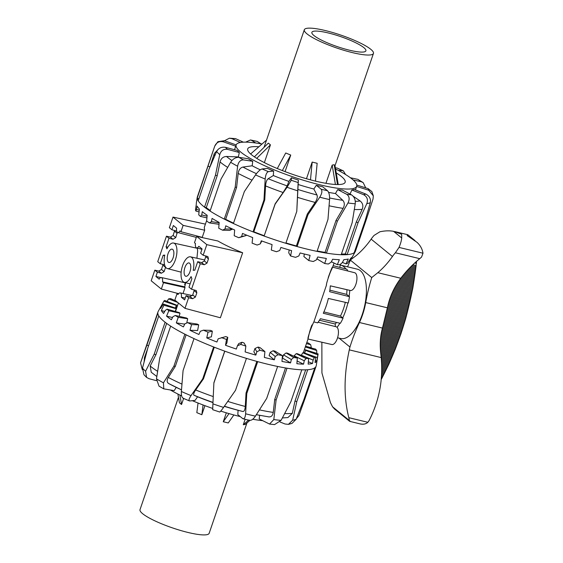 <?xml version="1.0" encoding="UTF-8"?>
<svg xmlns="http://www.w3.org/2000/svg" width="563" height="563" viewBox="0 0 563 563"><rect width="100%" height="100%" fill="white"/><g stroke="black" fill="none" stroke-linecap="round" stroke-linejoin="round"><path stroke-width="0.84" d="M173.08 257.889A6.855 3.012 103.6 0 1 168.935 262.485A6.855 3.012 103.6 0 1 167.612 255.116A6.855 3.012 103.6 0 1 172.158 249.163A6.855 3.012 103.6 0 1 173.08 257.889M167.851 247.164L166.085 246.756L166.922 248.86A13.132 5.778 103.6 0 1 173.587 243.047L197.317 248.304L197.648 251.056L196.916 258.248M173.587 243.047A13.132 5.778 103.6 0 1 176.163 257.178A13.132 5.778 103.6 0 1 167.408 268.572A13.132 5.778 103.6 0 1 164.776 255.123L163.179 255.243L164.67 255.637M200.252 263.751L197.719 261.682L194.805 270.177L193.208 270.296A13.132 5.778 -76.4 0 0 190.484 256.827A13.132 5.778 -76.4 0 0 181.828 268.241A13.132 5.778 -76.4 0 0 184.305 282.352A13.132 5.778 -76.4 0 0 191.061 276.56L191.899 278.671L188.992 287.165L191.526 289.234L200.252 263.751L204.27 264.737L207.001 263.111L208.458 258.867L207.895 256.601L203.159 255.257L200.625 253.188L202.082 248.945L198.802 246.277A4.912 2.161 103.6 0 1 196.578 247.875A4.912 2.161 103.6 0 1 195.467 243.554L194.474 242.744L196.656 236.376L217.881 240.992C224.567 244.856 232.822 248.776 242.646 252.752L220.386 317.771L184.981 308.341L188.619 297.721L186.086 295.659L184.629 299.903L181.356 297.236A4.912 2.161 -76.4 0 0 180.209 292.901A4.912 2.161 -76.4 0 0 178.021 294.512L177.028 293.703L174.847 300.072L184.981 308.341M311.986 324.95C309.129 331.473 307.82 340.974 308.017 338.827C307.342 337.828 312.507 324.133 313.865 321.93L326.526 284.955C325.611 285.856 329.686 272.569 332.008 268.748C332.874 265.349 331.621 268.248 328.257 277.439M184.664 284.737C185.699 281.739 185.727 282.45 184.748 286.87L185.044 287.552L183.003 293.52M206.727 220.309L204.278 227.452L204.679 230.225L202.223 237.382L180.955 231.717L183.137 225.348L204.679 230.225M177.296 232.259L175.74 237.621L173.01 239.247L168.991 238.262L166.458 236.193L157.731 261.675L160.265 263.737L163.179 255.243M160.265 263.737L164.593 264.835M165.613 267.2L164.114 271.591L161.377 273.224L157.358 272.232L155.909 276.482L160.779 277.58M183.137 225.348L173.003 217.079L169.364 227.698L171.898 229.767L176.705 231.168M166.458 236.193L170.413 237.136L173.123 235.482L174.706 230.457M171.898 229.767L173.355 225.517L176.627 228.191A4.912 2.161 -76.4 0 0 177.739 232.512A4.912 2.161 -76.4 0 0 179.963 230.907L180.955 231.717M166.085 246.756L168.991 238.262M173.003 217.079L205.411 224.137M157.358 272.232L154.825 270.163L158.78 271.106L161.49 269.452L163.073 264.427M155.909 276.482L159.181 279.149A4.912 2.161 103.6 0 1 161.37 277.538A4.912 2.161 103.6 0 1 162.517 281.873L163.509 282.682L161.328 289.051L151.194 280.782L154.825 270.163M163.509 282.682L185.044 287.552M161.328 289.051L178.64 293.661M162.517 281.873L184.748 286.87M184.903 267.538A6.855 3.012 103.6 0 1 189.055 262.942A6.855 3.012 103.6 0 1 190.371 270.31A6.855 3.012 103.6 0 1 185.832 276.264A6.855 3.012 103.6 0 1 184.903 267.538M186.086 295.659L190.041 296.595L192.75 294.949L194.334 289.924M345.323 302.338A29.691 13.062 103.6 0 1 340.446 316.054L343.064 318.194A36.539 16.074 103.6 0 1 340.362 323.317L320.41 318.721A36.743 16.165 -76.4 0 1 317.638 322.859L313.865 321.93M336.526 322.437A29.691 13.062 103.6 0 1 335.231 324.014L319.474 320.234M343.064 318.194L323.282 313.26A36.743 16.165 -76.4 0 0 328.356 298.446L348.265 303.007A36.539 16.074 -76.4 0 0 349.482 296.673L346.667 294.379L329.876 290.163M346.667 294.379A29.691 13.062 -76.4 0 0 346.963 289.741L339.975 288.073M349.482 296.673L329.658 291.704A36.743 16.165 -76.4 0 0 330.312 285.835L350.362 290.48A9.135 4.018 -76.4 0 0 356.4 282.542A9.135 4.018 -76.4 0 0 354.662 272.724L332.627 267.165M197.719 261.682L201.674 262.625L204.376 260.972L205.959 255.947M191.526 289.234L196.269 290.578L196.825 292.837L195.368 297.081L192.637 298.714L188.619 297.721M203.159 255.257L206.797 244.638L242.646 252.752M196.656 236.376L206.797 244.638M177.028 293.703L178.365 293.992M181.356 297.236L185.248 298.108M335.231 324.014L335.337 326.568M318.109 322.226L336.153 326.772A9.135 4.018 103.6 0 1 337.891 336.597A9.135 4.018 103.6 0 1 331.853 344.535L308.017 339.01L303.38 352.586A68.517 12.689 -161.1 0 1 302.838 352.804L314.295 357.618L313.098 360.102L301.339 355.162L302.838 352.804M340.531 264.209L339.742 267.383M347.737 270.979A36.539 16.074 -76.4 0 0 346.843 269.205L333.134 265.68M340.446 316.054L323.887 311.93M142.27 369.511L140.539 362.853A83.591 15.475 -161.1 0 1 140.574 362.741L157.95 311.993A83.591 15.475 -161.1 0 1 158.154 311.536L160.884 306.546A82.62 15.3 -161.1 0 1 160.99 306.378L163.84 301.219L176.325 305.435L175.396 308.06M144.149 361.65L144.438 357.596L147.555 348.947M148.569 345.752L146.866 345.147L140.539 362.853M142.488 368.103L143.966 374.747L146.591 377.414L145.592 371.228A83.591 15.475 -161.1 0 1 142.488 368.103L147.858 347.828L158.794 315.892A83.591 15.475 -161.1 0 1 157.802 313.211A83.591 15.475 -161.1 0 1 157.95 311.993M156.366 380.651L148.991 378.681L146.591 377.407M156.824 376.492L151.243 372.27L150.18 366.006L155.951 354.655L154.178 354.176L145.592 371.228M156.472 378.857L159.047 386.176L163.777 388.864L163.453 382.819A83.591 15.475 -161.1 0 1 156.472 378.857L159.73 358.075L170.666 326.132A83.591 15.475 -161.1 0 1 165.114 322.233A83.591 15.475 -161.1 0 1 158.794 315.892M176.219 387.372L174.213 390.623L163.777 388.857M168.794 383.6L181.504 389.856A76.167 14.103 18.9 0 1 168.794 383.6C166.824 382.397 166.662 380.356 168.302 377.456L175.325 366.33L173.925 366.119L163.453 382.819M214.292 347.223L203.475 378.815L195.678 389.962C193.763 392.826 193.215 394.593 194.031 395.261L197.585 396.795L195.101 400.377L189.872 400.962C188.443 400.765 188.83 398.984 191.033 395.613A83.591 15.475 -161.1 0 1 181.377 391.503C181.202 395.733 181.94 397.999 183.594 398.294M189.872 400.962L189.414 400.905M203.475 378.815L202.694 378.899L191.033 395.613M219.633 411.877C219.837 412.285 221.146 410.793 223.56 407.408A83.591 15.475 -161.1 0 1 212.913 403.861L212.708 409.568M304.555 353.008L305.618 349.996L318.074 353.874A81.649 15.117 -161.1 0 1 318.032 354.43L316.237 365.661A83.591 15.475 -161.1 0 1 316.174 365.95A83.591 15.475 -161.1 0 1 314.773 367.836A83.591 15.475 -161.1 0 1 307.715 369.729A83.591 15.475 -161.1 0 1 301.803 369.807A83.591 15.475 -161.1 0 1 287.024 368.202A83.591 15.475 -161.1 0 1 277.636 366.457A83.591 15.475 -161.1 0 1 257.699 361.636A83.591 15.475 -161.1 0 1 246.446 358.378L235.51 390.321L223.56 407.408M249.022 420.082C250.845 420.948 252.977 419.639 255.412 416.163A83.591 15.475 -161.1 0 1 245.609 413.791C245.222 417.76 244.236 419.344 242.646 418.534L243.167 418.809M245.609 413.791L246.763 393.579L257.699 361.636M242.646 418.534L237.818 414.607L238.086 410.279L242.857 411.518C244.194 411.567 245.004 409.892 245.285 406.479L246.038 392.988L246.763 393.579M277.636 366.457L266.7 398.4L255.412 416.163M269.543 424.066L274.547 424.608L281.085 420.357A83.591 15.475 -161.1 0 1 273.815 419.569L269.543 424.059L259.198 418.928L259.642 415.353M273.815 419.569L276.088 400.138L287.024 368.202M268.664 416.859C271.183 417.155 272.71 415.67 273.252 412.412L274.73 399.434L276.088 400.138M301.803 369.807L290.867 401.743L281.085 420.357M288.425 424.368L292.007 423.39L296.138 419.273A83.591 15.475 -161.1 0 1 292.661 420.209L288.425 424.361L285.04 423.995L279.987 421.969M292.661 420.209L296.778 401.665L307.715 369.729M287.925 417.549L292.324 413.348L295.019 400.962L296.778 401.665M314.773 367.836L303.837 399.772L296.138 419.273M304.555 397.682L305.237 397.893L298.89 415.593L296.377 418.675M305.237 397.893L316.174 365.95M283.527 354.852L286.081 352.973L293.682 357.526L291.331 359.525L283.527 354.852L282.436 358.033L290.578 362.91A82.62 15.3 -161.1 0 1 281.972 361.432L282.429 355.633L274.843 351.087A68.517 12.689 -161.1 0 1 273.104 350.728L277.988 354.711L275.201 356.47L274.322 359.827A82.62 15.3 -161.1 0 1 264.357 357.421L264.906 351.579A81.649 15.117 -161.1 0 1 259.958 350.249L256.855 351.784L255.841 355.112L253.85 351.72L254.94 348.532L258.086 347.082L259.958 350.249M291.331 359.525L290.578 362.91M294.132 355.795L296.201 353.684L306.04 358.518L304.231 360.763L294.132 355.795L293.956 356.323M304.231 360.763L303.577 364.162L297.088 360.974M313.098 360.102L312.514 363.501L308.355 361.756M304.682 352.98L305.561 350.39L317.919 354.887L317.363 357.589L304.66 353.043M317.363 357.589L316.814 360.974L315.308 360.426M305.308 346.949L316.695 350.489L316.765 353.374L304.421 349.532M306.448 343.62L310.692 344.711L311.339 347.73L305.547 346.245M237.445 345.766L238.747 343.564L241.977 342.262L240.711 344.415L237.445 345.766L236.298 349.046A82.62 15.3 -161.1 0 1 225.531 345.274L226.495 339.461L227.769 337.321A68.517 12.689 -161.1 0 1 225.791 336.575L218.191 338.799L216.91 342.022A82.62 15.3 -161.1 0 1 206.755 337.913L208.021 332.156L212.342 331.164A68.517 12.689 -161.1 0 1 210.534 330.382L203.412 330.164L200.308 331.311L198.901 334.485A82.62 15.3 -161.1 0 1 189.991 330.284L191.589 324.619L198.697 324.844A68.517 12.689 -161.1 0 1 197.17 324.063L187.711 322.641L184.91 323.774L183.404 326.899A82.62 15.3 -161.1 0 1 176.303 322.873L178.253 317.328L187.69 318.742A68.517 12.689 -161.1 0 1 186.543 318.025L175.339 315.491L172.975 316.666L171.391 319.742A82.62 15.3 -161.1 0 1 166.549 316.153L168.83 310.727L180.005 313.26L179.196 316.364M166.549 316.153L172.538 317.511M176.303 322.873L184.734 324.14M187.69 318.742L186.733 323.035M189.991 330.284L197.613 330.516L198.697 324.844M206.755 337.913L211.392 336.843L212.342 331.164M225.531 345.274L226.889 342.973L227.769 337.321M255.841 355.112A82.62 15.3 -161.1 0 1 245.137 351.917L245.862 346.076L244.004 342.916A68.517 12.689 -161.1 0 1 241.977 342.262M167.077 301.388L168.583 298.904L177.859 302.528M175.987 308.024L176.606 308.264M160.99 306.378L161.602 306.582M180.005 313.26A68.517 12.689 -161.1 0 1 179.316 312.641L167.07 309.15L165.248 310.438L163.615 313.464A82.62 15.3 -161.1 0 1 161.335 310.537L163.924 305.245L176.142 308.728L175.29 311.494M161.335 310.537L164.678 311.487M303.577 364.162A82.62 15.3 -161.1 0 1 296.877 363.705L297.32 357.977L287.503 353.149A68.517 12.689 -161.1 0 1 286.081 352.973M312.514 363.501A82.62 15.3 -161.1 0 1 308.137 364.099L308.658 358.462L297.222 353.655A68.517 12.689 -161.1 0 1 296.201 353.684M316.814 360.974A82.62 15.3 -161.1 0 1 315.041 362.586L315.723 357.069L303.394 352.586M316.695 350.489A81.649 15.117 -161.1 0 0 315.554 349.081L305.47 346.484M310.692 344.711A81.649 15.117 -161.1 0 0 308.334 342.987L306.765 342.691M176.064 301.064L170.617 298.601A81.649 15.117 -161.1 0 0 168.583 298.904M175.916 308.235L176.634 305.125L164.635 300.431A81.649 15.117 -161.1 0 0 163.84 301.219M176.142 308.728A68.517 12.689 -161.1 0 1 175.945 308.243L163.425 304.02L160.568 308.468A82.62 15.3 -161.1 0 1 160.884 306.546M256.855 351.784L254.94 348.532M168.83 310.727A81.649 15.117 -161.1 0 1 167.07 309.15M163.924 305.245A81.649 15.117 -161.1 0 1 163.425 304.02M264.906 351.579L260.029 347.603A68.517 12.689 -161.1 0 1 258.086 347.082M245.862 346.076A81.649 15.117 -161.1 0 1 240.711 344.415M226.495 339.461A81.649 15.117 -161.1 0 1 221.456 337.575M208.021 332.156A81.649 15.117 -161.1 0 1 203.412 330.164M191.589 324.619A81.649 15.117 -161.1 0 1 187.711 322.641M178.253 317.328A81.649 15.117 -161.1 0 1 175.339 315.491M318.032 354.43A81.649 15.117 -161.1 0 1 317.919 354.887M305.618 349.996A68.517 12.689 -161.1 0 1 305.561 350.39M315.723 357.069A81.649 15.117 -161.1 0 1 314.295 357.618M308.658 358.462A81.649 15.117 -161.1 0 1 306.04 358.518M297.32 357.977A81.649 15.117 -161.1 0 1 293.682 357.526M274.322 359.827L269.093 355.563L270.184 352.375L273.104 350.728M275.201 356.47L270.184 352.375M282.429 355.633A81.649 15.117 -161.1 0 1 277.988 354.711M246.446 358.378A83.591 15.475 -161.1 0 1 224.799 351.171A83.591 15.475 -161.1 0 1 213.63 346.956A83.591 15.475 -161.1 0 1 194.01 338.609A83.591 15.475 -161.1 0 1 184.861 334.176A83.591 15.475 -161.1 0 1 170.666 326.132M295.019 400.962L305.681 369.828M274.73 399.434L285.511 367.949M246.038 392.988L256.848 361.404M212.913 403.861L213.898 382.741L224.714 351.136M186.114 334.809L175.325 366.33M166.655 323.394L155.951 354.655M157.802 313.211L146.866 345.147M165.114 322.233L154.178 354.176M184.861 334.176L173.925 366.119M213.63 346.956L202.694 378.899M181.377 391.503L183.074 370.553L194.01 338.609M213.863 383.114L224.799 351.171M238.086 410.279A63.718 11.802 -161.1 0 1 224.306 406.345M212.969 402.601A63.718 11.802 -161.1 0 1 197.585 396.795M262.449 420.624A63.718 11.802 -161.1 0 1 252.71 419.252M240.267 416.599A63.718 11.802 -161.1 0 1 220.738 411.103M212.715 408.449A63.718 11.802 -161.1 0 1 192.349 400.687M181.652 395.895A63.718 11.802 -161.1 0 1 170.498 390.068M343.395 170.899L336.991 167.978A76.737 14.209 -161.1 0 1 342.522 170.659L343.388 170.906L345.562 174.53M338.342 170.427L342.522 170.659M335.393 167.894L336.991 167.978M363.17 182.609L357.892 179.372A76.737 14.209 -161.1 0 1 361.242 181.722L363.17 182.609L365.718 187.859M353.142 179.977L361.242 181.722M350.376 177.753L357.892 179.372M373.318 195.818L371.861 191.582L368.082 188.598A76.737 14.209 -161.1 0 1 368.688 190.217L373.318 195.818L373.037 199.006L366.513 218.923L365.739 218.683M356.632 186.466L368.688 190.217M356.808 185.086L368.082 188.598M370.292 202.694C370.975 198.88 369.483 196.001 365.816 194.066A76.737 14.209 -161.1 0 1 363.557 194.671C367.139 196.628 368.23 199.612 366.816 203.623A83.591 15.475 18.9 0 0 370.292 202.694L365.113 220.809L354.176 252.745A83.591 15.475 18.9 0 0 355.316 251.513A83.591 15.475 18.9 0 0 355.577 250.866L366.513 218.923M350.038 194.08L351.875 189.991L363.557 194.671M341.438 254.047A81.649 15.117 18.9 0 0 345.358 253.934L356.295 221.998L362.192 209.295C363.501 205.938 362.811 203.166 360.137 200.977L353.212 196.262M356.295 221.998L358.054 222.702L366.816 203.623M351.875 189.991A63.718 11.802 18.9 0 0 354.134 189.386L365.816 194.066M355.239 203.778C355.584 199.781 354.331 196.797 351.474 194.826A76.737 14.209 -161.1 0 1 346.745 194.312C349.426 196.262 349.834 199.154 347.969 202.99A83.591 15.475 18.9 0 0 355.239 203.778L352.142 222.779L341.206 254.715A83.591 15.475 18.9 0 0 347.118 254.638A83.591 15.475 18.9 0 0 354.176 252.745M317.18 250.957A81.649 15.117 18.9 0 0 325.069 252.407L336.005 220.464L343.12 208.359C344.788 205.15 344.683 202.469 342.797 200.315L335.471 193.517L337.709 189.604L346.745 194.312M336.005 220.464L337.364 221.175L347.969 202.99M337.709 189.604A63.718 11.802 18.9 0 0 342.438 190.118L351.474 194.826M329.566 199.576C329.742 195.431 329.066 192.49 327.539 190.758A76.737 14.209 -161.1 0 1 321.156 189.217C322.451 190.892 321.987 193.559 319.756 197.205A83.591 15.475 18.9 0 0 329.566 199.576L327.969 219.429L317.039 251.372A83.591 15.475 18.9 0 0 326.427 253.111A83.591 15.475 18.9 0 0 341.206 254.715M285.969 242.949A81.649 15.117 18.9 0 0 296.377 245.961L307.314 214.017L315.153 202.427C317.082 199.372 317.701 196.888 316.99 194.981L313.837 189.027L316.336 185.283A63.718 11.802 18.9 0 0 322.719 186.825L327.539 190.758M217.902 141.679L214.728 146.155L197.353 196.902A83.591 15.475 18.9 0 0 197.233 197.388A83.591 15.475 18.9 0 0 197.205 198.12A83.591 15.475 18.9 0 0 198.197 200.801A83.591 15.475 18.9 0 0 204.517 207.149A83.591 15.475 18.9 0 0 210.069 211.048A83.591 15.475 18.9 0 0 224.264 219.091A83.591 15.475 18.9 0 0 233.413 223.525A83.591 15.475 18.9 0 0 253.033 231.872A83.591 15.475 18.9 0 0 264.202 236.087A83.591 15.475 18.9 0 0 285.849 243.293A83.591 15.475 18.9 0 0 297.102 246.552L308.038 214.609L319.756 197.205M296.377 245.961L297.102 246.552A83.591 15.475 18.9 0 0 317.039 251.372M297.714 190.829L298.151 182.553A76.737 14.209 -161.1 0 1 291.219 180.251L287.06 187.282A83.591 15.475 18.9 0 0 297.714 190.829L296.785 211.35L285.849 243.293M262.112 168.97C260.155 169.54 257.96 171.532 255.532 174.924A83.591 15.475 18.9 0 0 265.187 179.034C265.595 174.776 266.665 172.313 268.389 171.638A76.737 14.209 -161.1 0 1 262.112 168.97L267.341 168.386A63.718 11.802 18.9 0 0 273.618 171.053L273.337 175.543L268.171 178.724C266.714 179.907 265.842 182.306 265.546 185.91L264.751 199.844L253.814 231.787A81.649 15.117 18.9 0 0 264.23 235.714L275.166 203.771L283.126 192.532L287.172 185.889L288.882 181.399L291.444 177.774A63.718 11.802 18.9 0 0 298.369 180.083L296.785 211.35M298.369 180.083L298.151 182.553M264.23 235.714L275.138 204.144L287.06 187.282M265.187 179.034L263.97 199.928L253.033 231.872L253.814 231.787M264.751 199.844L263.97 199.928M273.618 171.053L268.389 171.638M233.413 223.525L244.349 191.582L255.532 174.924M245.672 142.129L250.493 139.976L251.513 140.356A76.737 14.209 -161.1 0 1 257.185 141.404L250.493 139.969M261.126 143.861L257.185 141.404M255.736 142.988L251.513 140.356M237.607 166.233C238.388 162.038 240.317 159.927 243.399 159.899A76.737 14.209 -161.1 0 1 238.853 157.323C235.608 157.26 232.864 158.907 230.619 162.278A83.591 15.475 18.9 0 0 237.607 166.233L235.2 187.148L224.264 219.091L225.664 219.303A81.649 15.117 18.9 0 0 233.546 223.131M225.481 147.33C221.477 146.711 218.528 148.104 216.635 151.524A83.591 15.475 18.9 0 0 219.746 154.649C220.985 150.574 223.574 148.815 227.501 149.364A76.737 14.209 -161.1 0 1 225.481 147.33L237.304 150.476A63.718 11.802 18.9 0 0 239.324 152.51L238.36 156.908A63.718 11.802 18.9 0 0 238.853 157.323L248.184 158.731A63.718 11.802 18.9 0 0 252.731 161.299L252.182 165.782L242.934 167.063C240.331 167.718 238.74 169.836 238.17 173.404L236.601 187.359L235.2 187.148M252.731 161.299L243.399 159.899M210.069 211.048L221.006 179.104L230.619 162.278M219.746 154.649L215.453 175.206L204.517 207.149L206.29 207.627A81.649 15.117 18.9 0 0 210.266 210.463M238.36 156.908L226.488 156.472C223.131 156.648 220.985 158.477 220.042 161.954L217.227 175.684L215.453 175.206M239.324 152.51L227.501 149.364M198.197 200.801L209.133 168.858L216.635 151.524M214.728 146.155A83.591 15.475 18.9 0 0 214.693 146.274C216.403 142.376 219.324 140.898 223.455 141.848A76.737 14.209 -161.1 0 1 224.299 140.715L217.902 141.686M214.693 146.274L197.205 198.12L198.908 198.725M218.31 149.216L214.299 153.537L209.985 166.838L208.141 166.184M223.455 141.848L235.714 146.197L234.511 149.737M224.475 140.771L229.38 138.195L231.942 138.667A76.737 14.209 -161.1 0 1 235.517 138.618L229.38 138.195M240.387 142.488L231.942 138.667M241.618 236.58L246.066 235.559L238.761 237.713L241.618 236.58L242.519 233.441A82.62 15.3 18.9 0 0 252.674 237.558L252.097 243.146A81.649 15.117 18.9 0 0 257.115 245.053L260.261 243.899L261.295 240.802A82.62 15.3 18.9 0 0 272.063 244.581L271.296 250.049A81.649 15.117 18.9 0 0 276.461 251.731L279.734 250.493L280.909 247.446A82.62 15.3 18.9 0 0 291.613 250.641L290.592 255.975L288.728 252.815L289.185 249.944M260.261 243.899L261.809 240.992M246.263 234.996L246.066 235.559M232.294 229.232L229.662 230.394L222.54 230.176L224.989 229.007L232.385 228.972M224.989 229.007L225.763 225.812A82.62 15.3 18.9 0 0 234.672 230.014L234.201 235.714A81.649 15.117 18.9 0 0 238.761 237.713M219.028 224.292L209.485 222.92L211.399 221.653L219.141 222.821M211.399 221.653L212.075 218.409A82.62 15.3 18.9 0 0 219.169 222.427L218.733 228.205A81.649 15.117 18.9 0 0 222.54 230.176M206.931 217.874L200.4 216.396L201.723 214.982L207.078 216.192M201.723 214.982L202.314 211.681A82.62 15.3 18.9 0 0 207.156 215.27L206.656 221.097A81.649 15.117 18.9 0 0 209.485 222.92M199.056 211.92L195.868 211.012L196.55 209.401L199.253 210.175M196.55 209.401L197.099 206.065A82.62 15.3 18.9 0 0 199.379 209L198.739 214.841A81.649 15.117 18.9 0 0 200.4 216.396M290.592 255.975A81.649 15.117 18.9 0 0 295.568 257.34L298.819 255.954L300.128 252.949A82.62 15.3 18.9 0 0 310.093 255.363L308.763 260.563A81.649 15.117 18.9 0 0 313.253 261.514L316.315 259.944L317.743 256.96A82.62 15.3 18.9 0 0 326.343 258.445L324.682 263.519A81.649 15.117 18.9 0 0 328.391 264.005L331.121 262.21L332.649 259.24A82.62 15.3 18.9 0 0 339.348 259.691L337.336 264.659A81.649 15.117 18.9 0 0 340.038 264.638L342.311 262.604L343.909 259.634A82.62 15.3 18.9 0 0 348.279 259.029L345.935 263.906A81.649 15.117 18.9 0 0 347.462 263.393L350.812 258.121A82.62 15.3 18.9 0 0 352.586 256.503L355.316 251.513M352.586 256.503L349.94 261.309L349.208 261.042M345.935 263.906L342.41 262.421M337.336 264.659L331.368 261.725M324.682 263.519L317.096 258.973L317.335 257.812M197.233 197.388L196.339 203.004A82.62 15.3 18.9 0 0 196.332 203.996L195.474 209.823A81.649 15.117 18.9 0 0 195.868 211.012M308.763 260.563L303.886 256.587L304.344 254.012M217.227 175.684L206.29 207.627M236.601 187.359L225.664 219.303M345.358 253.934L347.118 254.638L358.054 222.702M325.069 252.407L326.427 253.111L337.364 221.175M243.35 142.165L235.517 138.618M236.157 144.916L224.299 140.715M291.444 177.774L291.219 180.251M275.166 203.771L275.138 204.144M316.336 185.283L321.156 189.217M307.314 214.017L308.038 214.609M336.273 172.897A51.5 9.536 -161.1 0 1 345.154 182.271A51.5 9.536 -161.1 0 1 304.632 178.204A51.5 9.536 -161.1 0 1 251.478 154.712A51.5 9.536 -161.1 0 1 247.706 148.906A51.5 9.536 -161.1 0 1 258.846 146.788M355.577 250.866L354.894 250.655M298.172 184.495A63.718 11.802 18.9 0 0 313.837 189.027M328.609 192.384A63.718 11.802 18.9 0 0 335.471 193.517M262.013 144.029A63.718 11.802 18.9 0 0 236.143 144.951A63.718 11.802 18.9 0 0 292.605 176.754A63.718 11.802 18.9 0 0 356.717 186.226A63.718 11.802 18.9 0 0 335.59 169.006M252.182 165.782A63.718 11.802 18.9 0 0 260.289 169.836M273.337 175.543A63.718 11.802 18.9 0 0 288.882 181.399M179.871 395.029L181.546 404.523L179.435 402.798L177.887 394.044M183.622 398.456L181.546 404.523M203.074 404.966L201.835 414.72L196.825 412.651L198.042 403.017M204.939 405.67L201.835 414.72M233.877 414.959L228.254 422.947L223.272 421.743L226.326 412.813M223.272 421.743L229 413.601M249.866 420.413L245.313 424.382L243.286 424.748L245.144 419.308M243.286 424.748L248.572 420.132M246.932 422.975L209.162 533.302A36.539 6.77 -161.1 0 1 172.398 527.869A36.539 6.77 -161.1 0 1 140.018 509.628L178.464 397.323M338.236 184.551L335.006 165.726M335.407 184.481L332.184 165.086L334.218 164.72L337.504 184.551M325.942 183.32L332.184 165.086M310.487 179.85L312.169 162.081L317.152 163.284L315.463 181.124M306.469 178.738L312.169 162.081M277.299 168.541L285.722 152.988L290.74 155.057L285.068 171.631M290.74 155.057L282.337 170.582M254.377 156.852L268.333 143.136L270.444 144.86L264.364 162.616M270.444 144.86L256.707 158.358M266.538 140.074L250.612 153.973M325.372 30.564A36.539 6.77 18.9 0 0 304.316 29.748A36.539 6.77 18.9 0 0 336.695 47.989A36.539 6.77 18.9 0 0 373.459 53.422A36.539 6.77 18.9 0 0 325.372 30.564M328.328 32.971A28.551 5.285 18.9 0 0 311.874 32.337A28.551 5.285 18.9 0 0 337.174 46.588A28.551 5.285 18.9 0 0 365.894 50.832A28.551 5.285 18.9 0 0 328.328 32.971M340.516 265.124A35.659 15.687 103.6 0 1 340.875 265.201A35.659 15.687 103.6 0 1 345.872 268.952M349.764 290.346A35.659 15.687 103.6 0 1 349.123 296.377M347.885 302.922A35.659 15.687 103.6 0 1 342.726 317.919M339.89 323.211A35.659 15.687 103.6 0 1 337.068 327.314M340.875 265.201L357.406 269.198A35.659 15.687 103.6 0 1 364.268 307.546A35.659 15.687 103.6 0 1 340.636 338.511L337.575 337.772M350.256 421.37L349.363 420.498L348.842 417.69C343.676 397.795 343.831 375.183 349.299 349.869A75.118 65.005 87.5 0 1 349.947 347.012L339.046 338.131M349.947 347.012A91.502 40.255 103.6 0 1 359.447 322.522A36.539 16.074 -76.4 0 0 365.711 302.563A91.48 40.247 103.6 0 1 371.742 277.552L350.531 260.247M349.834 261.274A91.48 40.247 103.6 0 1 347.589 266.827M407.851 234.862L407.14 235.552L417.049 242.364C420.378 245.482 422.356 249.099 422.982 253.216L421.553 257.094L419.773 258.663A99.348 87.3 129.2 0 0 400.786 278.256C393.931 287.503 389.469 297.355 387.4 307.813L382.467 328.088C380.356 335.548 379.743 343.683 380.651 352.501L381.172 357.575C383.241 379.525 379.293 400.384 369.321 420.146A176.606 77.694 103.6 0 1 369.103 420.561L367.843 422.292C365.964 424.066 363.374 424.601 360.081 423.897L349.63 421.321L334.457 408.949L332.585 406.817L330.481 402.721L321.923 372.924L321.867 342.22M349.299 349.869L381.172 357.575M371.742 277.552L377.815 272.696A75.365 66.23 129.2 0 0 392.432 256.496A34.259 30.106 -50.8 0 1 395.374 252.766L399.04 247.417C400.617 243.596 401.51 240.45 401.708 237.973L401.672 234.229L393.551 231.316C389.371 230.549 384.818 230.71 379.877 231.794L374.085 235.404A34.259 30.106 129.2 0 0 371.144 239.134A75.365 66.23 -50.8 0 1 356.527 255.335L350.299 260.064M415.037 240.612L407.83 234.729L394.909 231.604M416.592 261.331L412.869 287.96L405.993 317.483A475.249 417.732 -51 0 1 405.691 318.559A475.249 417.5 -50.7 0 1 405.381 319.636L401.053 333.472L395.31 349.109L388.773 364.36L381.158 379.61M170.413 237.136L173.01 239.247M173.123 235.482L175.74 237.621M174.572 231.231L177.197 233.371M161.49 269.452L164.114 271.591M162.946 265.208L165.564 267.348M158.78 271.106L161.377 273.224M208.458 258.867L205.833 256.728M207.001 263.111L204.376 260.972M204.27 264.737L201.674 262.625M192.637 298.714L190.041 296.595M195.368 297.081L192.75 294.949M196.825 292.837L194.2 290.698M292.324 413.348A81.649 15.117 -161.1 0 1 284.702 413.559M273.252 412.412A81.649 15.117 -161.1 0 1 259.43 409.878M245.285 406.479A81.649 15.117 -161.1 0 1 227.755 401.412M224.405 406.197A76.167 14.103 18.9 0 0 242.857 411.518M213.243 396.584A81.649 15.117 -161.1 0 1 195.678 389.962M194.031 395.261A76.167 14.103 18.9 0 0 212.976 402.404M181.962 384.107A81.649 15.117 -161.1 0 1 168.302 377.456M144.705 359.56A81.649 15.117 -161.1 0 1 144.438 357.596M157.619 371.327A81.649 15.117 -161.1 0 1 150.18 366.006M214.299 153.537A81.649 15.117 18.9 0 0 214.714 155.874M220.042 161.954A81.649 15.117 18.9 0 0 227.663 167.387M231.907 160.532A76.167 14.103 -161.1 0 1 226.488 156.472M238.17 173.404A81.649 15.117 18.9 0 0 252.02 180.139M256.439 173.678A76.167 14.103 -161.1 0 1 242.934 167.063M265.546 185.91A81.649 15.117 18.9 0 0 283.126 192.532M287.172 185.889A76.167 14.103 -161.1 0 1 268.171 178.724M297.433 197.303A81.649 15.117 18.9 0 0 315.153 202.427M316.99 194.981A76.167 14.103 -161.1 0 1 297.841 189.442M329.088 205.784A81.649 15.117 18.9 0 0 343.12 208.359M342.797 200.315A76.167 14.103 -161.1 0 1 329.615 197.965M354.338 209.492A81.649 15.117 18.9 0 0 362.192 209.295M360.137 200.977A76.167 14.103 -161.1 0 1 355.281 201.301M348.842 417.69L367.843 422.292M365.711 302.563L387.4 307.813M359.447 322.522L382.467 328.088M399.04 247.417L422.982 253.216M395.374 252.766L419.773 258.663M377.815 272.696L400.786 278.256M401.708 237.973L393.551 231.316M392.432 256.496L371.144 239.134M349.363 420.498L332.585 406.817M381.242 378.632L381.651 378.73M381.278 378.209L381.855 378.35M381.313 377.787L382.066 377.97M381.348 377.365L382.263 377.59M381.376 376.943L382.467 377.21M381.447 375.866L382.974 376.232M381.51 374.782L383.473 375.254M381.559 373.691L383.973 374.275M381.601 372.6L384.473 373.29M381.63 371.503L384.965 372.312M381.651 370.405L385.451 371.32M381.665 369.3L385.936 370.334M381.665 368.195L386.415 369.342M381.658 367.083L386.894 368.35M381.637 365.964L387.372 367.358M381.608 364.852L387.844 366.358M381.566 363.726L388.308 365.359M381.517 362.6L388.773 364.36M381.454 361.474L389.237 363.353M381.383 360.341L389.687 362.347M381.306 359.201L390.145 361.34M381.214 358.061L390.595 360.334M381.109 356.921L391.039 359.321M380.989 355.767L391.482 358.307M380.877 354.62L391.925 357.294M380.757 353.473L392.355 356.28M380.63 352.318L392.791 355.26M380.518 351.164L393.22 354.24M380.419 350.017L393.643 353.219M380.342 348.87L394.065 352.192M380.285 347.73L394.48 351.164M380.25 346.597L394.895 350.137M380.229 345.457L395.31 349.109M380.229 344.331L395.719 348.075M380.25 343.205L396.12 347.047M380.285 342.079L396.521 346.013M380.342 340.967L396.915 344.971M380.419 339.848L397.309 343.937M380.511 338.736L397.703 342.895M380.63 337.631L398.09 341.854M380.764 336.526L398.47 340.812M380.912 335.428L398.85 339.771M381.088 334.331L399.223 338.722M381.278 333.24L399.596 337.673M381.489 332.156L399.962 336.625M381.721 331.072L400.328 335.576M381.974 329.995L400.694 334.521M382.242 328.919L401.053 333.472M382.537 327.849L401.405 332.416M382.833 326.779L401.757 331.354M383.121 325.703L402.102 330.298M383.41 324.633L402.446 329.235M383.692 323.556L402.784 328.18M383.966 322.479L403.122 327.117M384.248 321.403L403.46 326.047M384.515 320.319L403.784 324.985M384.789 319.242L404.114 323.915M385.05 318.158L404.438 322.845M385.317 317.075L404.755 321.776M385.578 315.991L405.071 320.706M385.831 314.9L405.381 319.636M386.084 313.816L405.691 318.559M386.331 312.725L405.993 317.483M386.577 311.635L406.296 316.406M386.816 310.544L406.592 315.329M387.055 309.446L406.887 314.245M387.288 308.355L407.176 313.169M387.513 307.257L407.464 312.085M387.759 306.166L407.746 311.001M388.02 305.076L408.027 309.917M388.294 303.992L408.302 308.834M388.583 302.908L408.576 307.743M388.892 301.831L408.844 306.659M389.216 300.755L409.111 305.568M389.554 299.678L409.371 304.477M389.913 298.615L409.632 303.387M390.293 297.546L409.885 302.289M390.687 296.49L410.138 301.198M391.095 295.434L410.385 300.1M391.524 294.379L410.631 299.002M391.968 293.33L410.87 297.904M392.432 292.281L411.103 296.807M392.911 291.24L411.335 295.702M393.41 290.205L411.567 294.597M393.924 289.171L411.792 293.499M394.466 288.143L412.017 292.394M395.022 287.116L412.236 291.282M395.592 286.095L412.447 290.177M396.19 285.082L412.658 289.072M396.802 284.069L412.869 287.96M397.436 283.062L413.073 286.849M398.083 282.063L413.27 285.737M398.759 281.064L413.467 284.625M399.449 280.071L413.657 283.513M400.166 279.086L413.847 282.394M400.905 278.101L414.03 281.282M401.658 277.123L414.213 280.163M402.425 276.151L414.389 279.044M403.207 275.173L414.565 277.925M404.002 274.209L414.734 276.806M404.811 273.245L414.903 275.687M405.641 272.281L415.065 274.561M406.486 271.324L415.227 273.442M407.345 270.374L415.381 272.316M408.217 269.424L415.529 271.19M409.111 268.481L415.677 270.064M410.019 267.538L415.818 268.938M410.948 266.602L415.958 267.812M411.891 265.666L416.099 266.686M412.848 264.744L416.226 265.56M414.748 262.97L416.472 263.393M167.408 268.572L181.152 272.182M332.48 267.587L334.042 263.034M175.487 311.55L178.415 302.985M177.739 232.512L196.311 237.389M161.37 277.538L185.417 282.865M184.305 282.352L190.118 283.879M190.484 256.827L204.721 259.979M196.578 247.875L201.962 249.289M180.209 292.901L192.405 295.603M183.045 398.21L189.414 400.912M212.687 409.688L219.683 412.017M243.16 418.816L249.648 420.385M287.925 417.556L282.373 417.943M268.98 416.916L256.355 414.692M355.45 189.914L356.717 186.226M235.566 146.647L236.143 144.951M334.584 166.958L373.459 53.422M264.054 147.344L304.316 29.748"/></g></svg>
